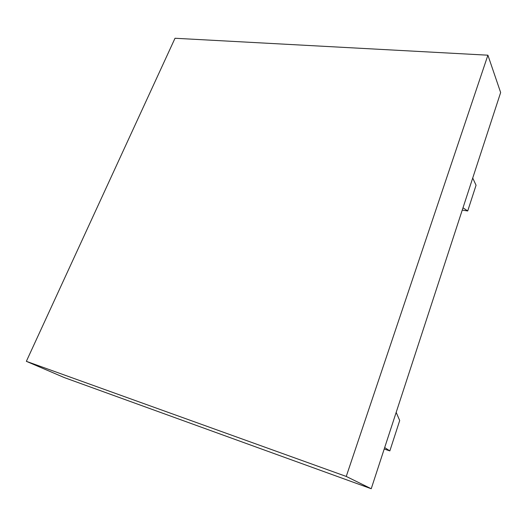 <?xml version="1.0" encoding="UTF-8"?>
<svg xmlns="http://www.w3.org/2000/svg" width="527" height="527" viewBox="0 0 527 527"><rect width="100%" height="100%" fill="white"/><g stroke="black" fill="none" stroke-linecap="round" stroke-linejoin="round"><path stroke-width="0.79" d="M384.203 449.03L389.848 450.901L399.71 420.513L396.172 412.397M384.69 447.555L389.848 450.901M462.245 210.108L467.712 210.965L463.002 207.796M472.719 178.04L476.059 185.247L467.712 210.965M26.35 361.331L64.248 377.563L371.232 488.74L500.65 92.535L487.903 55.197L175.017 38.26L26.35 361.331L346.246 476.441L487.903 55.197M371.232 488.74L346.246 476.441"/></g></svg>
